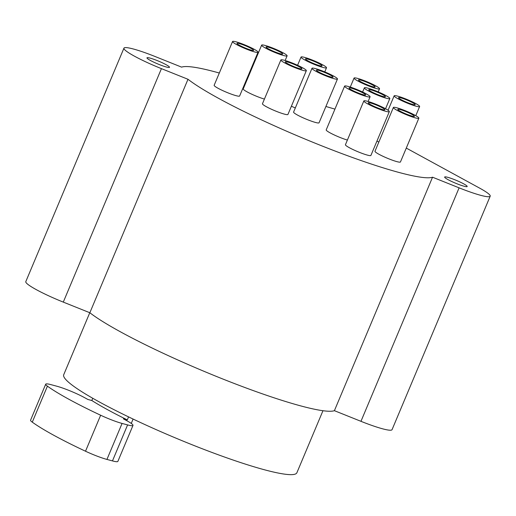 <?xml version="1.0" encoding="UTF-8"?>
<svg xmlns="http://www.w3.org/2000/svg" width="516" height="516" viewBox="0 0 516 516"><rect width="100%" height="100%" fill="white"/><g stroke="black" fill="none" stroke-linecap="round" stroke-linejoin="round"><path stroke-width="0.77" d="M406.286 148.079L479.609 188.114A37.197 4.405 -157.2 0 1 490.2 196.183L392.057 429.66A37.197 4.405 -157.2 0 1 360.961 421.32L334.4 410.678A138.153 16.357 -157.2 0 1 220.796 378.196A138.153 16.357 -157.2 0 1 89.849 312.748L63.287 302.112A37.197 4.405 -157.2 0 1 25.8 281.626L123.943 48.156A37.197 4.405 -157.2 0 1 155.039 56.496L181.6 67.132A138.153 16.357 -157.2 0 1 219.313 73.027M166.397 67.022A12.223 1.445 22.8 0 0 169.5 67.306A12.223 1.445 22.8 0 0 162.688 62.965A12.223 1.445 22.8 0 0 150.072 58.108A12.223 1.445 22.8 0 0 146.963 57.831A12.223 1.445 22.8 0 0 153.781 62.165A12.223 1.445 22.8 0 0 166.397 67.022M490.2 196.183A37.197 4.405 -157.2 0 1 459.105 187.843L432.543 177.207A138.153 16.357 -157.2 0 1 318.94 144.725A138.153 16.357 -157.2 0 1 187.992 79.277L161.431 68.641A37.197 4.405 -157.2 0 1 123.943 48.156M245.81 81.296A138.153 16.357 -157.2 0 1 246.358 81.483M325.912 106.477L334.936 109.121M464.071 186.231A12.223 1.445 22.8 0 0 467.18 186.508A12.223 1.445 22.8 0 0 460.362 182.174A12.223 1.445 22.8 0 0 447.746 177.317A12.223 1.445 22.8 0 0 444.644 177.033A12.223 1.445 22.8 0 0 451.455 181.374A12.223 1.445 22.8 0 0 464.071 186.231M232.555 41.519L214.153 85.295A13.816 1.638 22.8 0 0 221.854 90.19A13.816 1.638 22.8 0 0 236.115 95.686A13.816 1.638 22.8 0 0 239.624 96.002L258.026 52.226A13.816 1.638 22.8 0 0 250.325 47.324A13.816 1.638 22.8 0 0 236.064 41.828A13.816 1.638 22.8 0 0 232.555 41.519A13.816 1.638 22.8 0 0 240.256 46.414A13.816 1.638 22.8 0 0 254.517 51.91A13.816 1.638 22.8 0 0 258.026 52.226M280.865 59.966L262.463 103.742A13.816 1.638 22.8 0 0 270.165 108.644A13.816 1.638 22.8 0 0 284.426 114.133A13.816 1.638 22.8 0 0 287.934 114.449L306.336 70.673A13.816 1.638 22.8 0 0 298.635 65.771A13.816 1.638 22.8 0 0 284.374 60.282A13.816 1.638 22.8 0 0 280.865 59.966A13.816 1.638 22.8 0 0 288.567 64.868A13.816 1.638 22.8 0 0 302.827 70.357A13.816 1.638 22.8 0 0 306.336 70.673M261.631 45.137A13.816 1.638 22.8 0 0 269.339 50.039A13.816 1.638 22.8 0 0 283.6 55.528A13.816 1.638 22.8 0 0 287.109 55.844A13.816 1.638 22.8 0 0 279.401 50.942A13.816 1.638 22.8 0 0 265.147 45.453A13.816 1.638 22.8 0 0 261.631 45.137L243.23 88.913A13.816 1.638 22.8 0 0 250.447 93.583A13.816 1.638 22.8 0 0 264.424 99.085M291.392 106.225A13.816 1.638 22.8 0 0 295.32 107.941M311.986 68.299L293.585 112.075A13.816 1.638 22.8 0 0 301.286 116.977A13.816 1.638 22.8 0 0 315.547 122.466A13.816 1.638 22.8 0 0 319.056 122.782L337.458 79.006A13.816 1.638 22.8 0 0 329.756 74.104A13.816 1.638 22.8 0 0 315.495 68.615A13.816 1.638 22.8 0 0 311.986 68.299A13.816 1.638 22.8 0 0 319.688 73.201A13.816 1.638 22.8 0 0 333.949 78.69A13.816 1.638 22.8 0 0 337.458 79.006M344.611 86.114A13.816 1.638 22.8 0 0 352.312 91.016A13.816 1.638 22.8 0 0 366.573 96.505A13.816 1.638 22.8 0 0 370.082 96.821A13.816 1.638 22.8 0 0 362.38 91.919A13.816 1.638 22.8 0 0 348.119 86.43A13.816 1.638 22.8 0 0 344.611 86.114L326.209 129.89A13.816 1.638 22.8 0 0 333.42 134.553A13.816 1.638 22.8 0 0 347.397 140.062M363.838 100.943L345.436 144.719A13.816 1.638 22.8 0 0 353.144 149.621A13.816 1.638 22.8 0 0 367.398 155.11A13.816 1.638 22.8 0 0 370.914 155.426L389.316 111.65A13.816 1.638 22.8 0 0 381.608 106.748A13.816 1.638 22.8 0 0 367.347 101.259A13.816 1.638 22.8 0 0 363.838 100.943A13.816 1.638 22.8 0 0 371.546 105.844A13.816 1.638 22.8 0 0 385.8 111.333A13.816 1.638 22.8 0 0 389.316 111.65M393.379 107.483L374.977 151.259A13.816 1.638 22.8 0 0 382.678 156.155A13.816 1.638 22.8 0 0 396.939 161.65A13.816 1.638 22.8 0 0 400.448 161.966L418.85 118.19A13.816 1.638 22.8 0 0 411.149 113.288A13.816 1.638 22.8 0 0 396.888 107.799A13.816 1.638 22.8 0 0 393.379 107.483A13.816 1.638 22.8 0 0 401.08 112.378A13.816 1.638 22.8 0 0 415.341 117.874A13.816 1.638 22.8 0 0 418.85 118.19M376.99 140.971A13.816 1.638 22.8 0 0 378.821 142.119M334.4 410.678L432.543 177.207M89.849 312.748L187.992 79.277M400.855 97.885A9.036 1.071 -157.2 0 1 410.175 101.478A9.036 1.071 -157.2 0 1 415.212 104.677A9.036 1.071 -157.2 0 1 412.916 104.471A9.036 1.071 -157.2 0 1 403.596 100.884A9.036 1.071 -157.2 0 1 398.558 97.679A9.036 1.071 -157.2 0 1 400.855 97.885M239.256 43.576A9.036 1.071 -157.2 0 1 248.583 47.162A9.036 1.071 -157.2 0 1 253.62 50.368A9.036 1.071 -157.2 0 1 251.324 50.162A9.036 1.071 -157.2 0 1 242.004 46.575A9.036 1.071 -157.2 0 1 236.967 43.37A9.036 1.071 -157.2 0 1 239.256 43.576M287.567 62.03A9.036 1.071 -157.2 0 1 296.894 65.616A9.036 1.071 -157.2 0 1 301.931 68.822A9.036 1.071 -157.2 0 1 299.635 68.615A9.036 1.071 -157.2 0 1 290.315 65.022A9.036 1.071 -157.2 0 1 285.277 61.823A9.036 1.071 -157.2 0 1 287.567 62.03M268.339 47.195A9.036 1.071 -157.2 0 1 277.66 50.787A9.036 1.071 -157.2 0 1 282.697 53.993A9.036 1.071 -157.2 0 1 280.401 53.787A9.036 1.071 -157.2 0 1 271.081 50.194A9.036 1.071 -157.2 0 1 266.043 46.988A9.036 1.071 -157.2 0 1 268.339 47.195M304.543 57.373A13.816 1.638 22.8 0 0 301.034 57.057A13.816 1.638 22.8 0 0 308.736 61.959A13.816 1.638 22.8 0 0 322.997 67.448A13.816 1.638 22.8 0 0 326.505 67.764A13.816 1.638 22.8 0 0 318.804 62.862A13.816 1.638 22.8 0 0 304.543 57.373M307.736 59.114A9.036 1.071 -157.2 0 1 317.063 62.707A9.036 1.071 -157.2 0 1 322.1 65.913A9.036 1.071 -157.2 0 1 319.804 65.706A9.036 1.071 -157.2 0 1 310.477 62.114A9.036 1.071 -157.2 0 1 305.446 58.908A9.036 1.071 -157.2 0 1 307.736 59.114M318.688 70.357A9.036 1.071 -157.2 0 1 328.015 73.949A9.036 1.071 -157.2 0 1 333.052 77.155A9.036 1.071 -157.2 0 1 330.756 76.948A9.036 1.071 -157.2 0 1 321.429 73.356A9.036 1.071 -157.2 0 1 316.392 70.15A9.036 1.071 -157.2 0 1 318.688 70.357M351.312 88.171A9.036 1.071 -157.2 0 1 360.632 91.764A9.036 1.071 -157.2 0 1 365.67 94.963A9.036 1.071 -157.2 0 1 363.38 94.757A9.036 1.071 -157.2 0 1 354.053 91.171A9.036 1.071 -157.2 0 1 349.016 87.965A9.036 1.071 -157.2 0 1 351.312 88.171M370.546 103A9.036 1.071 -157.2 0 1 379.866 106.593A9.036 1.071 -157.2 0 1 384.904 109.798A9.036 1.071 -157.2 0 1 382.608 109.592A9.036 1.071 -157.2 0 1 373.287 105.999A9.036 1.071 -157.2 0 1 368.25 102.794A9.036 1.071 -157.2 0 1 370.546 103M400.087 109.54A9.036 1.071 -157.2 0 1 409.407 113.133A9.036 1.071 -157.2 0 1 414.445 116.332A9.036 1.071 -157.2 0 1 412.149 116.126A9.036 1.071 -157.2 0 1 402.828 112.54A9.036 1.071 -157.2 0 1 397.791 109.334A9.036 1.071 -157.2 0 1 400.087 109.54M397.655 96.144A13.816 1.638 22.8 0 0 394.147 95.828A13.816 1.638 22.8 0 0 401.854 100.723A13.816 1.638 22.8 0 0 416.109 106.219A13.816 1.638 22.8 0 0 419.624 106.535A13.816 1.638 22.8 0 0 411.916 101.633A13.816 1.638 22.8 0 0 397.655 96.144M367.869 88.165A13.816 1.638 22.8 0 0 364.361 87.849A13.816 1.638 22.8 0 0 372.062 92.751A13.816 1.638 22.8 0 0 386.323 98.24A13.816 1.638 22.8 0 0 389.832 98.556A13.816 1.638 22.8 0 0 382.13 93.654A13.816 1.638 22.8 0 0 367.869 88.165M371.062 89.907A9.036 1.071 -157.2 0 1 380.382 93.499A9.036 1.071 -157.2 0 1 385.42 96.705A9.036 1.071 -157.2 0 1 383.13 96.498A9.036 1.071 -157.2 0 1 373.803 92.906A9.036 1.071 -157.2 0 1 368.766 89.7A9.036 1.071 -157.2 0 1 371.062 89.907M357.569 78.393A13.816 1.638 22.8 0 0 354.06 78.077A13.816 1.638 22.8 0 0 361.761 82.979A13.816 1.638 22.8 0 0 376.022 88.468A13.816 1.638 22.8 0 0 379.531 88.784A13.816 1.638 22.8 0 0 371.83 83.882A13.816 1.638 22.8 0 0 357.569 78.393M360.761 80.141A9.036 1.071 -157.2 0 1 370.082 83.727A9.036 1.071 -157.2 0 1 375.119 86.933A9.036 1.071 -157.2 0 1 372.823 86.727A9.036 1.071 -157.2 0 1 363.503 83.134A9.036 1.071 -157.2 0 1 358.465 79.935A9.036 1.071 -157.2 0 1 360.761 80.141M322.958 410.723L296.887 472.746A126.465 14.977 -157.2 0 1 264.766 469.857A126.465 14.977 -157.2 0 1 134.225 419.592A126.465 14.977 -157.2 0 1 63.72 374.732L89.784 312.722M133.096 419.063L131.264 423.423M92.757 398.275L91.816 400.519L87.907 399.474L84.36 397.533A21.253 2.515 -157.2 0 0 56.618 386.162L51.097 384.678A21.253 2.515 -157.2 0 0 45.698 384.194L30.567 420.185A21.253 2.515 -157.2 0 0 32.282 422.159L47.414 386.162A21.253 2.515 -157.2 0 1 45.698 384.194M128.568 416.889L127.304 419.895A111.056 13.152 -157.2 0 1 91.816 400.519M127.304 419.895L123.395 418.85L126.942 420.792A21.253 2.515 -157.2 0 1 132.993 425.397A21.253 2.515 -157.2 0 1 127.594 424.913L122.073 423.436A21.253 2.515 -157.2 0 1 100.646 415.232A106.277 12.584 -157.2 0 1 47.414 386.162M132.993 425.397L117.867 461.394A21.253 2.515 -157.2 0 1 112.469 460.911L106.941 459.427A21.253 2.515 -157.2 0 1 85.514 451.223A106.277 12.584 -157.2 0 1 32.282 422.159M63.287 302.112L161.431 68.641M360.961 421.32L459.105 187.843M85.514 451.223L100.646 415.232M106.941 459.427L122.073 423.436M112.469 460.911L127.594 424.913M285.148 60.501L287.109 55.844M297.577 65.28L301.034 57.057M324.77 71.898L326.505 67.764M368.121 101.478L370.082 96.821M388.071 110.282L394.147 95.828M415.78 115.674L419.624 106.535M362.6 92.022L364.361 87.849M385.549 108.747L389.832 98.556M350.28 87.069L354.06 78.077M378.222 91.9L379.531 88.784"/></g></svg>

